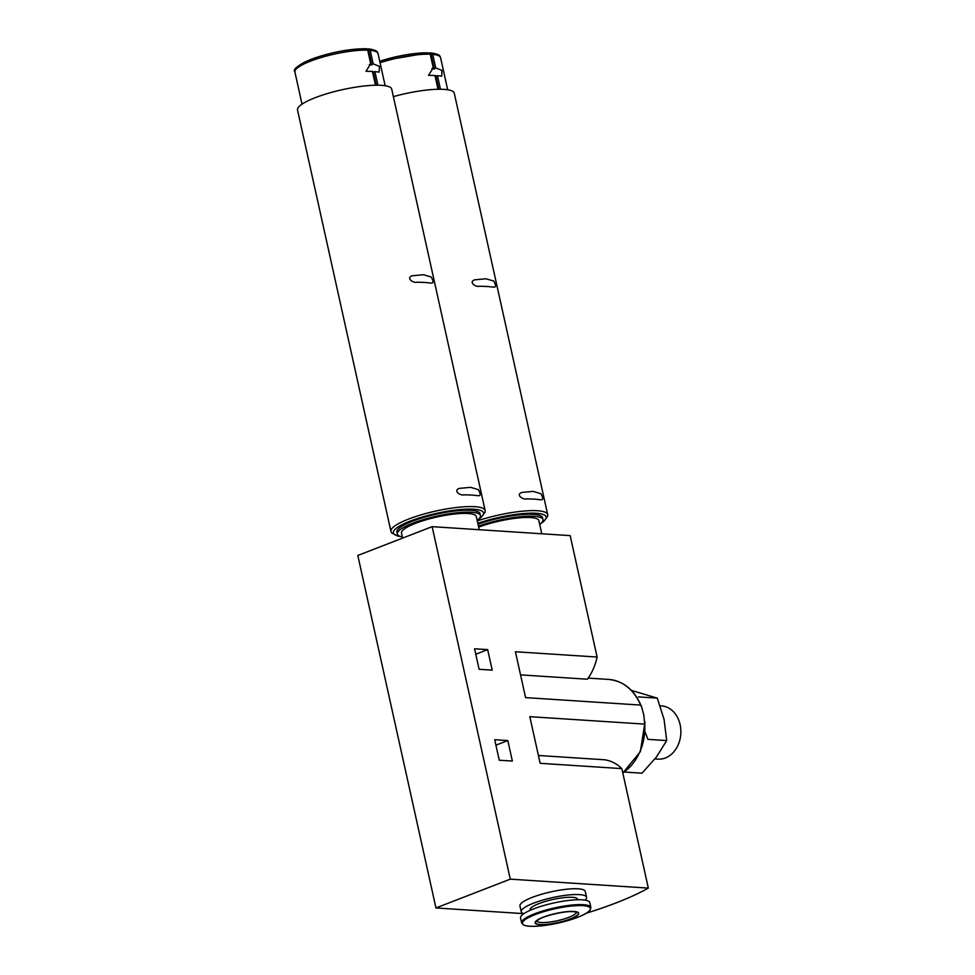 <?xml version="1.0" encoding="UTF-8"?>
<svg xmlns="http://www.w3.org/2000/svg" width="975" height="975" viewBox="0 0 975 975"><rect width="100%" height="100%" fill="white"/><g stroke="black" fill="none" stroke-linecap="round" stroke-linejoin="round"><path stroke-width="1.46" d="M631.386 690.385L657.284 698.124L664.085 719.489L666.693 740.573L647.9 739.355L645.121 731.969M400.481 536.482L397.532 536.018L391.536 532.813L390.938 531.412L297.521 110.041A48.25 10.164 -12.5 0 1 328.002 93.381A48.25 10.164 -12.5 0 1 381.469 85.325A48.25 10.164 -12.5 0 1 391.718 89.152L485.136 510.522L485.184 512.046L481.065 517.518L478.628 519.163M425.173 282.457L431.084 283.091C433.607 283.323 433.643 281.3 431.206 277.022L423.455 274.718L412.169 275.767C405.637 277.997 413.424 283.445 417.032 282.177L425.173 282.457M472.314 495.081L478.225 495.714C480.736 495.946 480.785 493.923 478.347 489.633L470.596 487.342L459.31 488.39C452.778 490.62 460.566 496.068 464.161 494.8L472.314 495.081M393.376 96.623A48.25 10.164 -12.5 0 1 444.015 89.371A48.25 10.164 -12.5 0 1 454.265 93.21L547.682 514.581L547.731 516.092L543.611 521.576L541.174 523.209M487.719 286.516L493.63 287.15C496.141 287.381 496.19 285.358 493.752 281.068L486.001 278.777L474.715 279.825C468.183 282.055 475.971 287.503 479.566 286.236L487.719 286.516M534.861 499.139L540.759 499.773C543.282 499.992 543.319 497.969 540.893 493.691L533.142 491.4L521.857 492.436C515.324 494.678 523.1 500.114 526.707 498.859L534.861 499.139M302.018 104.142L294.913 72.052C292.207 69.286 298.63 64.655 314.182 58.171C333.218 51.833 350.573 48.689 366.259 48.75L367.709 50.176L370.719 63.716L365.991 71.272L372.426 71.455L375.485 85.215M379.726 61.254A40.548 8.543 -12.5 0 1 428.317 52.894L430.255 54.234L433.253 67.775L428.525 75.319L434.972 75.514L438.019 89.261M438.811 89.249L435.825 75.733L435.008 75.684M440.456 89.249L437.446 75.672L441.724 76.184L441.931 70.383L435.727 67.933L432.729 54.393L430.792 53.04L434.338 69.03L431.864 68.872A4.058 3.205 -86.3 0 1 433.253 67.775M432.729 54.393A42.571 8.97 -12.5 0 1 440.578 57.683C439.567 56.367 441.37 54.539 431.352 52.967L429.548 52.955M437.446 75.672A4.058 3.205 93.7 0 1 436.361 75.831A4.058 3.205 93.7 0 1 435.825 75.733M376.277 85.203L373.279 71.687L372.474 71.626M377.91 85.191L374.9 71.614L379.178 72.126L379.385 66.337L373.181 63.875L370.183 50.334L368.245 48.982L371.792 64.984L369.318 64.825A4.058 3.205 -86.3 0 1 370.719 63.716M370.183 50.334A42.571 8.97 -12.5 0 1 378.032 53.625C377.02 52.309 378.824 50.493 368.806 48.921L367.014 48.908M374.9 71.614A4.058 3.205 93.7 0 1 373.815 71.772A4.058 3.205 93.7 0 1 373.279 71.687M428.317 52.882L379.714 61.206M523.624 913.636L435.959 907.957L510.278 879.158L648.326 888.103A145.958 30.737 -12.5 0 1 586.377 913.197M640.538 705.071A49.664 39.317 -86.3 0 0 608.705 679.429C623.89 681.111 634.871 690.263 641.623 706.912L640.538 705.071L525.586 697.612L515.422 651.751L597.102 657.04L570.18 535.616L432.132 526.658L357.813 555.457L435.959 907.957M512.362 761.073L499.261 760.22L494.715 739.708L507.817 740.561L512.362 761.073M492.204 670.142L479.103 669.289L474.557 648.777L487.658 649.63L492.204 670.142M432.132 526.658L510.278 879.158M641.623 706.912L643.719 714.663L644.767 724.12L529.815 716.674L540.15 763.315L621.831 768.617L648.326 888.103M520.553 674.883L587.377 679.209C592.02 672.945 595.262 665.559 597.102 657.04M621.831 768.617C616.956 763.778 611.24 760.829 604.695 759.781L538.419 755.479M523.807 913.697A33.443 7.044 -12.5 0 1 521.235 911.747L519.943 905.946A33.443 7.044 -12.5 0 1 541.076 894.404A33.443 7.044 -12.5 0 1 578.151 888.81A33.443 7.044 -12.5 0 1 585.256 891.467L586.536 897.268A33.443 7.044 -12.5 0 1 585.037 900.12M475.776 654.237L487.658 649.63M495.934 745.168L507.817 740.561M402.59 538.102L401.493 533.13A38.318 8.068 -12.5 0 1 425.697 519.894A38.318 8.068 -12.5 0 1 468.158 513.496A38.318 8.068 -12.5 0 1 476.3 516.543L479.212 529.717M478.652 527.158A38.318 8.068 -12.5 0 1 530.705 517.554A38.318 8.068 -12.5 0 1 538.846 520.601L541.759 533.764M402.334 536.945A42.571 8.97 -12.5 0 1 397.337 534.056A42.571 8.97 -12.5 0 1 424.235 519.346A42.571 8.97 -12.5 0 1 471.413 512.241A42.571 8.97 -12.5 0 1 480.456 515.629A42.571 8.97 -12.5 0 1 477.141 520.357M397.337 534.056L396.898 532.118A42.571 8.97 -12.5 0 1 423.796 517.42A42.571 8.97 -12.5 0 1 470.974 510.303A42.571 8.97 -12.5 0 1 480.029 513.691L480.456 515.629M478.42 526.11A42.571 8.97 -12.5 0 1 533.947 516.299A42.571 8.97 -12.5 0 1 543.002 519.675A42.571 8.97 -12.5 0 1 539.687 524.416M477.994 524.184A42.571 8.97 -12.5 0 1 533.52 514.361A42.571 8.97 -12.5 0 1 542.563 517.737L543.002 519.675M434.338 69.03A4.058 3.205 93.7 0 1 435.727 67.933M371.792 64.984A4.058 3.205 93.7 0 1 373.181 63.875M573.922 911.454A22.303 4.692 -12.5 0 1 560.15 922.118A22.303 4.692 -12.5 0 1 536.603 920.595A22.303 4.692 -12.5 0 1 573.922 911.454M521.235 911.747A33.443 7.044 -12.5 0 1 542.368 900.205A33.443 7.044 -12.5 0 1 579.43 894.611A33.443 7.044 -12.5 0 1 586.536 897.268M530.242 910.272L530.132 909.773A24.326 5.119 -12.5 0 1 545.513 901.375A24.326 5.119 -12.5 0 1 572.471 897.317A24.326 5.119 -12.5 0 1 577.639 899.243L577.748 899.742M521.625 922.862L520.54 917.999A35.478 7.471 -12.5 0 1 542.953 905.751A35.478 7.471 -12.5 0 1 582.27 899.815A35.478 7.471 -12.5 0 1 589.802 902.643L590.887 907.506L590.058 910.199C589.266 911.601 584.781 915.415 568.133 920.522L540.345 925.957C527.256 926.872 525.793 925.811 523.477 924.934L521.625 922.862A35.478 7.471 -12.5 0 1 544.038 910.613A35.478 7.471 -12.5 0 1 583.355 904.69A35.478 7.471 -12.5 0 1 590.887 907.506M666.693 740.573L656.431 757.014L641.977 773.199L624.293 772.042M657.284 698.124L638.479 696.906M654.956 758.928L658.015 759.123A26.666 21.109 -86.3 0 0 680.111 724.62A26.666 21.109 -86.3 0 0 661.464 705.9L660.16 705.815M390.938 531.412A48.25 10.164 -12.5 0 1 421.419 514.751A48.25 10.164 -12.5 0 1 474.886 506.695A48.25 10.164 -12.5 0 1 485.136 510.522M477.263 520.918A48.25 10.164 -12.5 0 1 537.432 510.742A48.25 10.164 -12.5 0 1 547.682 514.581M294.913 72.052A42.571 8.97 -12.5 0 1 320.885 57.623A42.571 8.97 -12.5 0 1 367.709 50.176M380.055 62.729A42.571 8.97 -12.5 0 1 430.255 54.234M296.485 68.75A40.548 8.543 -12.5 0 1 323.127 55.368A40.548 8.543 -12.5 0 1 365.771 48.847M622.781 772.895A49.664 39.317 -86.3 0 0 644.767 724.12M399.738 536.213A46.215 9.738 -12.5 0 1 412.693 520.175A46.215 9.738 -12.5 0 1 473.765 509.23A46.215 9.738 -12.5 0 1 479.188 518.602M477.799 523.319A46.215 9.738 -12.5 0 1 536.311 513.277A46.215 9.738 -12.5 0 1 541.734 522.661M573.617 911.576A21.889 4.607 -12.5 0 1 560.089 922.045A21.889 4.607 -12.5 0 1 536.969 920.546A21.889 4.607 -12.5 0 1 573.617 911.576M576.359 912.295A20.268 4.266 -12.5 0 1 557.468 920.68A20.268 4.266 -12.5 0 1 536.811 921.058M583.001 905.653A34.807 7.337 -12.5 0 1 561.515 922.289A34.807 7.337 -12.5 0 1 524.757 919.912A34.807 7.337 -12.5 0 1 583.001 905.653M385.149 85.715L378.032 53.625M447.683 89.773L440.578 57.683M608.705 679.429L588.181 678.1M645.023 721.975L640.356 751.652L622.818 773.041M576.335 912.125L573.166 911.649C564.562 910.857 544.233 915.805 538.992 919.376L536.75 920.9"/></g></svg>
